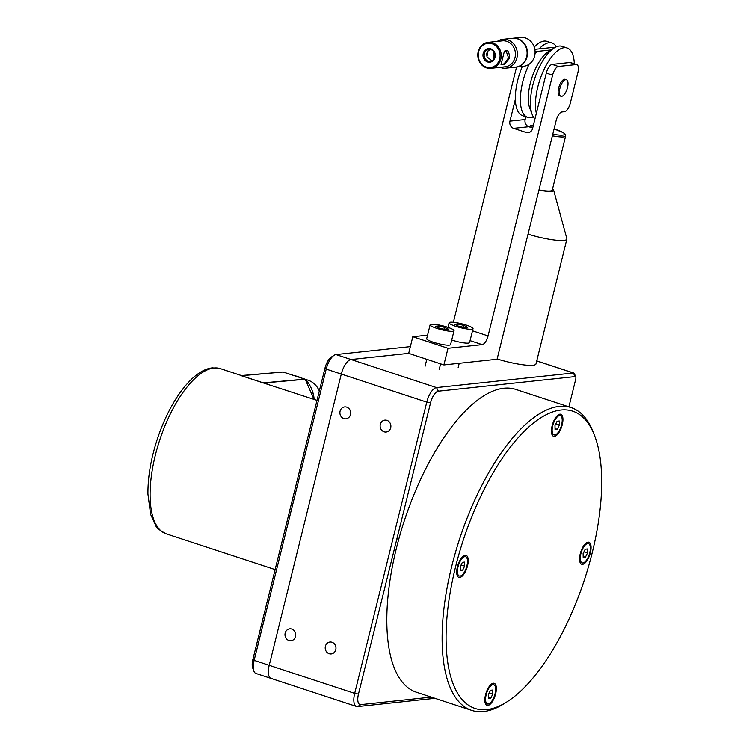 <?xml version="1.0" encoding="UTF-8"?>
<svg xmlns="http://www.w3.org/2000/svg" width="749" height="749" viewBox="0 0 749 749"><rect width="100%" height="100%" fill="white"/><g stroke="black" fill="none" stroke-linecap="round" stroke-linejoin="round"><path stroke-width="1.12" d="M319.308 391.015A19.558 17.564 -96.1 0 0 305.498 379.565M294.788 375.792A24.623 22.124 83.9 0 1 300.742 377.739M312.614 391.671A24.623 22.124 83.9 0 1 314.103 399.423M316.996 400.378L263.161 382.879L304.955 379.134L305.068 379.668M269.453 384.761L263.826 382.973L305.161 379.266L283.038 372L304.993 379.144M283.038 372L241.112 375.577L264.004 383.095M283.272 372.019L241.141 375.652M305.246 379.35L305.161 379.266A28.977 26.028 -96.1 0 1 313.943 399.367M561.61 424.805A10.14 4.129 108.2 0 0 560.346 415.639A10.14 4.129 108.2 0 0 552.743 425.75A10.14 4.129 108.2 0 0 554.017 434.907A10.14 4.129 108.2 0 0 561.61 424.805M557.106 421.228L554.981 425.507L555.056 429.552L557.247 429.317L559.372 425.039L559.306 420.994L557.106 421.228M557.247 429.317L555.037 428.597M559.372 425.039L555.795 423.868M589.744 552.781A10.14 4.129 108.2 0 0 588.471 543.615A10.14 4.129 108.2 0 0 580.878 553.726A10.14 4.129 108.2 0 0 582.142 562.883A10.14 4.129 108.2 0 0 589.744 552.781M585.241 549.204L583.115 553.483L583.181 557.528L585.372 557.293L587.497 553.015L587.431 548.97L585.241 549.204M585.372 557.293L583.162 556.573M587.497 553.015L583.93 551.844M495.023 693.874A10.14 4.129 108.2 0 0 493.75 684.708A10.14 4.129 108.2 0 0 486.157 694.819A10.14 4.129 108.2 0 0 487.421 703.976A10.14 4.129 108.2 0 0 495.023 693.874M490.52 690.297L488.395 694.576L488.46 698.62L490.661 698.386L492.786 694.108L492.72 690.063L490.52 690.297M490.661 698.386L488.451 697.665M492.786 694.108L489.209 692.937M466.889 565.898A10.14 4.129 108.2 0 0 465.625 556.732A10.14 4.129 108.2 0 0 458.023 566.843A10.14 4.129 108.2 0 0 459.296 576A10.14 4.129 108.2 0 0 466.889 565.898M462.395 562.321L460.27 566.6L460.335 570.644L462.526 570.41L464.652 566.132L464.586 562.087L462.395 562.321M462.526 570.41L460.317 569.689M464.652 566.132L461.084 564.961M451.722 339.999A12.312 2.032 13.9 0 0 452.246 340.177A12.312 2.032 13.9 0 0 469.586 342.555L473.022 328.689A12.312 2.032 13.9 0 0 466.449 325.15A12.312 2.032 13.9 0 0 449.11 322.772A12.312 2.032 13.9 0 0 455.682 326.302A12.312 2.032 13.9 0 0 473.022 328.689M467.554 327.229L463.987 325.422L457.499 323.924L454.577 324.233L458.145 326.04L464.633 327.538L467.554 327.229M457.499 323.924L457.105 325.515M463.987 325.422L463.528 327.285M430.113 324.804L426.687 338.67A12.312 2.032 13.9 0 0 433.25 342.199A12.312 2.032 13.9 0 0 450.589 344.587L454.025 330.712A12.312 2.032 13.9 0 0 447.453 327.182A12.312 2.032 13.9 0 0 430.113 324.804A12.312 2.032 13.9 0 0 436.686 328.334A12.312 2.032 13.9 0 0 454.025 330.712M448.557 329.251L444.99 327.444L438.502 325.946L435.581 326.264L439.148 328.071L445.636 329.569L448.557 329.251M438.502 325.946L438.109 327.547M444.99 327.444L444.532 329.307M533.344 116.881A39.117 15.935 -71.8 0 1 527.624 117.34L522.596 115.692A39.117 15.935 -71.8 0 1 522.334 66.399M534.243 47.037A39.117 15.935 -71.8 0 1 547.004 41.364L552.032 43.021A39.117 15.935 -71.8 0 1 556.367 46.775M527.624 117.34A39.117 15.935 -71.8 0 1 529.075 64.227M534.992 53.965A39.117 15.935 -71.8 0 1 536.883 51.438M539.102 48.872A39.117 15.935 -71.8 0 1 552.032 43.021M532.202 114.522L529.796 108.268A33.321 13.576 -71.8 0 1 535.853 67.897A33.321 13.576 -71.8 0 1 548.399 51.606L554.045 48.002A39.117 15.935 108.2 0 0 539.317 67.129A39.117 15.935 108.2 0 0 532.202 114.522A39.117 15.935 108.2 0 0 534.955 118.951M536.35 113.286A39.117 15.935 -71.8 0 1 544.345 68.777A39.117 15.935 -71.8 0 1 567.115 47.973L562.087 46.316A39.117 15.935 108.2 0 0 554.045 48.002M567.115 47.973A39.117 15.935 -71.8 0 1 574.314 63.777M431.274 697.122L360.793 704.65A11.591 4.719 -71.8 0 1 358.471 694.089L430.553 402.831L426.771 402.138L341.301 374.069A14.484 5.898 -71.8 0 1 351.066 359.52L335.983 354.567A14.484 5.898 -71.8 0 0 334.091 355.298A14.484 5.898 -71.8 0 0 326.218 369.117L254.136 660.375A14.484 5.898 -71.8 0 0 253.92 671.198A14.484 5.898 -71.8 0 0 255.952 673.463L271.035 678.416A14.484 5.898 -71.8 0 1 269.219 665.327L254.136 660.375L252.89 659.41L324.972 368.152A11.591 4.719 -71.8 0 1 331.273 357.104L334.091 355.298M360.793 704.65L357.591 706.597A14.484 5.898 -71.8 0 1 356.505 706.485A14.484 5.898 -71.8 0 1 354.689 693.396L426.771 402.138A14.484 5.898 -71.8 0 1 436.536 387.589L351.066 359.52L408.692 353.369L351.066 359.52A14.484 5.898 -71.8 0 0 341.301 374.069L269.219 665.327L341.301 374.069L326.218 369.117L324.972 368.152M438.362 391.193L575.138 376.588L573.313 372.993L436.536 387.589L438.362 391.193A11.591 4.719 -71.8 0 0 430.553 402.831M568.884 406.857L575.719 379.228A2.893 1.18 -71.8 0 0 575.766 377.065L574.558 373.938A5.795 2.359 -71.8 0 0 573.753 373.03L536.743 360.878M575.138 376.588A2.893 1.18 -71.8 0 1 575.766 377.065M536.724 360.971L573.313 372.993A5.795 2.359 -71.8 0 1 573.753 373.03M357.591 706.597L434.963 698.33M389.386 430.329A5.992 5.383 83.9 0 1 386.147 432.033A5.992 5.383 83.9 0 1 380.689 428.615A5.992 5.383 83.9 0 1 381.625 421.837A5.992 5.383 83.9 0 1 384.874 420.123A5.992 5.383 83.9 0 1 390.332 423.541A5.992 5.383 83.9 0 1 389.386 430.329M334.466 652.239A5.992 5.383 83.9 0 1 331.227 653.952A5.992 5.383 83.9 0 1 325.768 650.535A5.992 5.383 83.9 0 1 326.714 643.747A5.992 5.383 83.9 0 1 329.953 642.043A5.992 5.383 83.9 0 1 335.412 645.451A5.992 5.383 83.9 0 1 334.466 652.239M349.165 417.118A5.992 5.383 83.9 0 1 345.926 418.822A5.992 5.383 83.9 0 1 340.467 415.414A5.992 5.383 83.9 0 1 341.404 408.626A5.992 5.383 83.9 0 1 344.652 406.913A5.992 5.383 83.9 0 1 350.111 410.33A5.992 5.383 83.9 0 1 349.165 417.118M294.245 639.028A5.992 5.383 83.9 0 1 291.005 640.741A5.992 5.383 83.9 0 1 285.547 637.324A5.992 5.383 83.9 0 1 286.493 630.536A5.992 5.383 83.9 0 1 289.732 628.832A5.992 5.383 83.9 0 1 295.19 632.24A5.992 5.383 83.9 0 1 294.245 639.028M507.213 701.719L504.386 703.517A159.35 64.929 -71.8 0 1 483.611 711.55A159.35 64.929 -71.8 0 1 471.645 710.38L416.341 692.216A159.35 64.929 -71.8 0 1 400.125 534.383A159.35 64.929 -71.8 0 1 503.824 388.254A159.35 64.929 -71.8 0 1 515.789 389.424L571.094 407.587A159.35 64.929 -71.8 0 1 593.395 432.529L594.594 435.656A156.457 63.749 -71.8 0 1 584.445 579.698A156.457 63.749 -71.8 0 1 507.213 701.719A156.457 63.749 -71.8 0 1 486.813 709.603A156.457 63.749 -71.8 0 1 455.495 567.115A156.457 63.749 -71.8 0 1 560.954 410.021A156.457 63.749 -71.8 0 1 594.594 435.656M560.308 430.123A11.591 4.719 -71.8 0 1 553.558 436.283A11.591 4.719 -71.8 0 1 554.045 420.432A11.591 4.719 -71.8 0 1 560.795 414.263A11.591 4.719 -71.8 0 1 560.308 430.123M590.146 543.259A11.591 4.719 -71.8 0 1 589.163 556.451A11.591 4.719 -71.8 0 1 581.692 564.259A11.591 4.719 -71.8 0 1 580.466 563.248A11.591 4.719 -71.8 0 1 581.449 550.056A11.591 4.719 -71.8 0 1 588.92 542.239A11.591 4.719 -71.8 0 1 590.146 543.259M493.722 699.192A11.591 4.719 -71.8 0 1 486.972 705.352A11.591 4.719 -71.8 0 1 487.459 689.501A11.591 4.719 -71.8 0 1 494.209 683.331A11.591 4.719 -71.8 0 1 493.722 699.192M457.62 576.365A11.591 4.719 -71.8 0 1 458.603 563.164A11.591 4.719 -71.8 0 1 466.075 555.355A11.591 4.719 -71.8 0 1 467.301 556.367A11.591 4.719 -71.8 0 1 466.318 569.568A11.591 4.719 -71.8 0 1 458.847 577.376A11.591 4.719 -71.8 0 1 457.62 576.365M471.645 710.38A159.35 64.929 -71.8 0 1 455.429 552.547A159.35 64.929 -71.8 0 1 559.129 406.417A159.35 64.929 -71.8 0 1 571.094 407.587M272.121 678.519A14.484 5.898 -71.8 0 1 271.035 678.416A14.484 5.898 -71.8 0 1 269.219 665.327L354.689 693.396L358.471 694.089M410.358 346.628L335.983 354.567M253.92 671.198L252.713 668.071A11.591 4.719 -71.8 0 1 252.89 659.41M497.139 358.977A28.977 4.784 13.9 0 0 535.984 363.967L566.871 239.137A28.977 4.784 13.9 0 0 566.862 238.678L553.642 190.19A20.279 3.352 -166.1 0 1 538.924 190.143M528.036 234.156A28.977 4.784 13.9 0 0 566.871 239.137M552.547 188.935A20.279 3.352 -166.1 0 1 553.642 190.19L553.642 190.19M538.98 189.9A18.837 3.108 13.9 0 0 552.247 190.143L565.635 136.046L564.999 133.968L563.285 132.639L554.073 128.912A17.386 2.865 13.9 0 1 564.568 134.099A17.386 2.865 13.9 0 1 552.771 134.174M443.885 364.932L448.005 348.285L482.197 344.634A8.688 3.539 -71.8 0 0 488.058 335.908L552.584 75.162A8.688 3.539 -71.8 0 1 558.445 66.427L576.168 64.536A8.688 3.539 -71.8 0 1 576.824 64.601A8.688 3.539 -71.8 0 1 577.91 72.456L570.364 102.969A8.688 3.539 -71.8 0 1 564.503 111.695L561.965 111.966A8.688 3.539 -71.8 0 0 556.114 120.692L497.074 359.248L443.885 364.932L408.692 353.369L412.811 336.722L427.557 335.149M566.422 79.759L565.158 79.347A8.688 3.539 108.2 0 0 560.58 83.064A8.688 3.539 108.2 0 0 558.127 91.958A8.688 3.539 108.2 0 0 559.737 95.863L560.992 96.284A8.688 3.539 -71.8 0 1 559.906 88.429A8.688 3.539 -71.8 0 1 566.422 79.759A8.688 3.539 -71.8 0 1 567.508 87.614A8.688 3.539 -71.8 0 1 560.992 96.284M576.824 64.601L570.541 62.541A8.688 3.539 108.2 0 0 569.886 62.476L552.153 64.367A8.688 3.539 108.2 0 0 546.302 73.093L532.567 128.575A5.795 5.206 83.9 0 1 528.157 132.685A5.795 5.206 83.9 0 1 526.173 132.47L513.599 128.341A5.795 5.206 83.9 0 1 509.947 121.141L515.368 99.243M532.708 128.004L528.794 126.721A5.795 5.206 83.9 0 1 525.143 119.522L525.826 116.75M448.005 348.285L412.811 336.722M453.37 322.276L516.548 67.017M493.647 59.274L493.319 51.194M500.079 67.316A14.484 13.014 -96.1 0 0 505.865 68.15A14.484 13.014 -96.1 0 0 516.904 57.879A14.484 13.014 -96.1 0 0 502.794 39.341A14.484 13.014 -96.1 0 0 497.308 41.382M500.828 59.049A13.042 11.712 -96.1 0 0 488.133 42.365A13.042 11.712 -96.1 0 0 478.199 51.615A13.042 11.712 -96.1 0 0 490.895 68.29A13.042 11.712 -96.1 0 0 500.828 59.049M499.695 58.834A12.171 10.926 -96.1 0 0 492.018 43.723A12.171 10.926 -96.1 0 0 478.574 51.906A12.171 10.926 -96.1 0 0 486.251 67.017A12.171 10.926 -96.1 0 0 499.695 58.834M491.878 60.763L486.906 56.812L488.048 50.829L490.361 49.443M485.633 51.082A5.992 5.383 83.9 0 1 488.882 49.378A5.992 5.383 83.9 0 1 494.34 52.786A5.992 5.383 83.9 0 1 493.394 59.574A5.992 5.383 83.9 0 1 490.146 61.287A5.992 5.383 83.9 0 1 484.687 57.87A5.992 5.383 83.9 0 1 485.633 51.082M484.687 50.511A6.853 6.161 -96.1 0 0 484.856 60.192A6.853 6.161 -96.1 0 0 493.572 60.229A6.853 6.161 -96.1 0 0 493.413 50.548A6.853 6.161 -96.1 0 0 484.687 50.511M505.865 68.15L515.621 67.11A14.484 13.014 -96.1 0 0 526.65 56.83A14.484 13.014 -96.1 0 0 512.541 38.302L502.794 39.341M487.253 51.718L486.373 55.136M504.264 51.531L504.367 51.306C507.307 48.882 509.086 51.147 509.695 58.094L504.32 64.47L504.161 63.749L501.53 64.583L501.118 63.983M504.32 64.47L501.025 64.489L504.367 51.306L504.124 51.934L506.052 50.82L508.552 57.888L504.161 63.749M512.737 38.283A14.484 13.014 83.9 0 1 512.925 38.265A14.484 13.014 83.9 0 1 517.896 38.798A14.484 13.014 83.9 0 1 527.455 54.068A14.484 13.014 83.9 0 1 515.995 67.073A14.484 13.014 83.9 0 1 515.808 67.092M512.925 38.265L520.527 37.45A14.484 13.014 83.9 0 1 525.489 37.984A14.484 13.014 83.9 0 1 535.058 53.254A14.484 13.014 83.9 0 1 523.598 66.258L515.995 67.073M166.194 533.822C159.715 530.376 156.279 527.727 155.895 525.864L150.633 514.423L147.928 494.068C147.787 477.076 150.914 458.753 157.318 439.101C169.808 401.267 192.334 369.837 212.416 367.862L220.44 368.658A86.921 35.418 -71.8 0 0 213.905 368.021A86.921 35.418 108.2 0 0 157.346 447.733A86.921 35.418 108.2 0 0 166.194 533.822L275.117 569.596M241.169 375.652L263.189 382.889M554.017 48.03A1.161 1.039 -96.1 0 0 552.968 47.393L534.833 49.322M552.369 135.803A18.837 3.108 13.9 0 0 565.635 136.046M533.419 125.13A17.386 2.865 13.9 0 0 530.816 126.178A17.386 2.865 13.9 0 0 532.736 127.91M526.173 132.47L530.058 132.058M509.947 121.141L525.143 119.522M513.599 128.341L528.794 126.721M576.168 64.536L569.886 62.476M558.445 66.427L552.153 64.367M552.584 75.162L546.302 73.093M482.197 344.634L470.063 340.645M488.058 335.908L472.497 330.796M490.895 68.29L505.079 66.783A13.042 11.712 -96.1 0 0 515.012 57.533A13.042 11.712 -96.1 0 0 502.317 40.849L488.133 42.365M509.695 58.094L508.552 57.888M283.075 371.991L241.796 375.68M220.44 368.658L241.515 375.586M314 399.395L305.227 379.284M558.174 414.927L560.346 415.639M551.844 434.195L554.017 434.907M586.298 542.903L588.471 543.615M579.969 562.171L582.142 562.883M491.578 683.996L493.75 684.708M485.249 703.264L487.421 703.976M463.453 556.02L465.625 556.732M457.124 575.288L459.296 576M394.124 550.019L395.837 550.59M396.914 538.737L398.73 539.336M447.977 327.36L449.11 322.772M458.145 367.693L459.231 363.293M425.086 366.242L426.799 359.314M439.148 369.716L440.599 363.855M551.039 49.93L535.086 51.634M555 47.44L552.968 47.393M356.505 706.485L271.035 678.416M533.438 125.055L530.601 125.448L529.122 126.824"/></g></svg>
